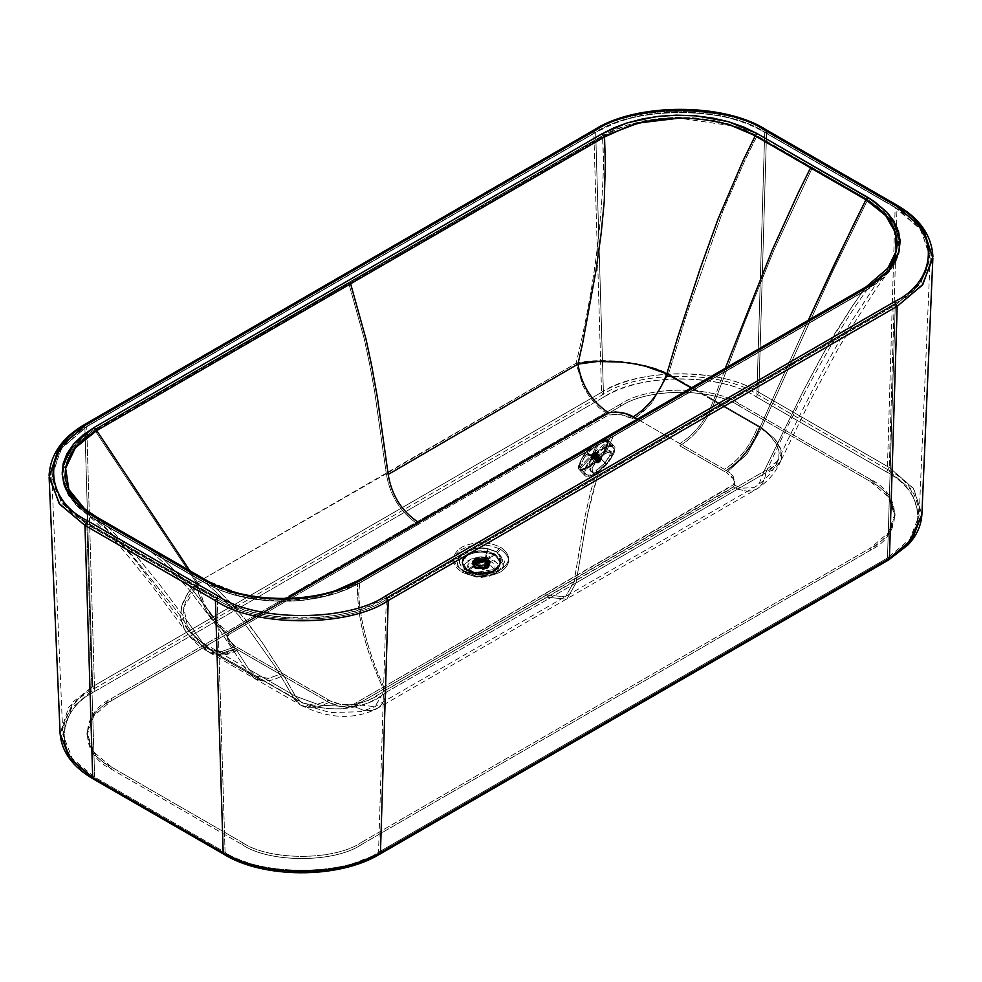 <?xml version="1.0" encoding="UTF-8"?>
<svg xmlns="http://www.w3.org/2000/svg" width="982" height="982" viewBox="0 0 982 982"><rect width="100%" height="100%" fill="white"/><g stroke="black" fill="none" stroke-linecap="round" stroke-linejoin="round"><path stroke-width="0.74" stroke-dasharray="4.91 3.68" d="M756.189 396.802L758.828 392.309L889.299 467.518L886.648 472.011L756.189 396.802C721.856 374.154 645.604 371.687 604.188 396.863L601.536 392.37C644.388 366.323 723.304 368.876 758.828 392.309L756.189 396.802L886.648 472.011L889.299 467.518L913.812 488.876L921.889 514.543L913.285 488.128L889.299 467.518L758.828 392.309C723.403 367.833 636.901 367.869 601.536 392.37L604.188 396.863L95.242 691.144L92.59 686.651L601.536 392.37L92.59 686.651L95.242 691.144C56.023 710.956 51.751 754.986 95.352 778.886L93.474 779.07L95.352 778.886L225.811 854.094L95.352 778.886C54.329 759.16 54.268 710.907 95.242 691.144L604.188 396.863C638.361 373.172 721.954 373.148 756.189 396.802M60.111 733.615L73.208 701.749L92.59 686.651L68.691 707.249L60.111 733.615M225.774 854.131L223.933 854.279L225.811 854.094C260.046 877.748 343.639 877.724 377.812 854.033L379.69 854.217M227.308 854.941L259.764 867.315L299.694 872.225L342.337 867.646L377.812 854.033L886.758 559.752L888.636 559.936L886.758 559.752C925.965 539.965 930.236 495.873 886.648 472.011C927.671 491.737 927.732 539.99 886.758 559.752L377.861 854.058M739.814 406.266C712.957 387.706 647.396 387.743 620.587 406.315L111.641 700.596C79.505 716.099 79.554 753.943 111.727 769.422L242.186 844.63C269.043 863.19 334.604 863.153 361.413 844.581L870.359 550.301C902.495 534.797 902.446 496.953 870.273 481.475L739.814 406.266L870.273 481.475L888.059 496.561L895.007 515.918L888.084 535.227L870.359 550.301L870.359 548.116L888.084 533.042L895.007 513.721L888.059 494.376L870.273 479.29L870.273 481.475L870.273 479.29L739.814 404.081L739.814 406.266L739.814 404.081L870.273 479.29C902.446 494.756 902.495 532.612 870.359 548.116L870.359 550.301L361.413 844.581L361.413 842.396L870.359 548.116L361.413 842.396L361.413 844.581C334.604 863.153 269.043 863.19 242.186 844.63L242.186 842.446C269.043 860.993 334.604 860.968 361.413 842.396C334.604 860.968 269.043 860.993 242.186 842.446L242.186 844.63L111.727 769.422L111.727 767.237L242.186 842.446L111.727 767.237C79.554 751.758 79.505 713.902 111.641 698.411L620.587 404.13C647.396 385.545 712.957 385.521 739.814 404.081C712.957 385.521 647.396 385.545 620.587 404.13L620.587 406.315C647.396 387.743 712.957 387.706 739.814 406.266M85.606 423.929L84.82 425.636L92.59 686.651L84.82 425.636L593.779 131.367L601.536 392.37L593.779 131.367C632.629 104.436 727.662 104.399 766.586 131.293L758.828 392.309L766.586 131.293L897.045 206.502L889.299 467.518L897.045 206.502L766.586 131.293C727.662 104.399 632.629 104.436 593.779 131.367L84.82 425.636L59.129 447.497L49.1 475.484M887.372 469.396L756.913 394.187C722.347 370.3 637.956 370.337 603.464 394.248L94.505 688.529C53.138 708.488 53.212 757.208 94.628 777.13L225.087 852.339C259.653 876.214 344.044 876.177 378.536 852.266L887.495 557.985C928.862 538.038 928.788 489.318 887.372 469.396L895.154 207.57L764.696 132.361L756.913 394.187L887.372 469.396L910.78 489.502L919.177 515.268L909.786 539.265L887.495 557.985L378.536 852.266L386.331 599.425L895.277 305.144L887.495 557.985L895.277 305.144L919.839 284.522L930.187 258.094L920.932 229.714L895.154 207.57L887.372 469.396M111.727 769.422L93.941 754.336L86.993 734.978L93.916 715.669L111.641 700.596L111.641 698.411L93.916 713.484L86.993 732.793L93.941 752.138L111.727 767.237L111.727 769.422M111.641 698.411L111.641 700.596L620.587 406.315L620.587 404.13L111.641 698.411M94.628 777.13L86.846 524.29L217.304 599.499L225.087 852.339L94.628 777.13L72.251 758.374L62.823 734.34L71.195 708.623L94.505 688.529L603.464 394.248L595.669 132.435L86.723 426.704L94.505 688.529L86.723 426.704L61.044 448.835L51.813 477.166L62.197 503.643L86.846 524.29L94.628 777.13M604.176 136.081L94.714 429.944L602.518 136.326L603.562 163.024C601.819 229.272 592.649 296.036 576.066 363.315L196.461 582.891L94.984 430.484L348.892 283.675L364.199 338.667L369.919 365.623L374.523 390.824L386.307 473.668L374.523 390.824L369.919 365.623L364.199 338.667L348.892 283.675L602.801 136.866L638.067 123.106L679.691 118.208C709.569 118.392 735.223 124.481 756.643 136.473L744.528 161.183L723.218 210.074L686.713 314.13L668.497 373.958L646.966 366.102L621.667 361.548L596.565 360.75L576.066 363.315C592.649 296.036 601.819 229.272 603.562 163.024L602.801 136.866L602.113 135.946L626.479 125.328L642.707 121.068L659.204 118.466L676.426 117.361L696.152 118.036L712.65 120.234L728.362 123.879L743.656 129.182L757.232 135.823L756.643 136.473L755.293 135.712M225.087 852.339L217.304 599.499C255.381 625.804 348.328 625.767 386.331 599.425L378.536 852.266C344.044 876.177 259.653 876.214 225.087 852.339M386.331 599.425L386.11 598.701L895.056 304.432L895.277 305.144L386.331 599.425C348.328 625.767 255.381 625.804 217.304 599.499L86.846 524.29L87.067 523.566L217.525 598.774L217.304 599.499L218.065 598.21C255.786 624.282 347.91 624.245 385.57 598.136L894.516 303.868C939.676 282.079 939.602 228.892 894.393 207.153L764.696 132.361C726.619 106.056 633.672 106.093 595.669 132.435L603.464 394.248C637.956 370.337 722.347 370.3 756.913 394.187L764.696 132.361L894.933 207.104L919.876 228.315L930.187 254.915L920.895 283.123L895.277 305.144L894.516 303.868L895.056 304.432L386.11 598.701L385.57 598.136L386.331 599.425M595.669 132.435L86.723 426.704L595.669 132.435C633.672 106.093 726.619 106.056 764.696 132.361L763.935 131.944C726.214 105.872 634.09 105.921 596.43 132.018L87.484 426.298C42.324 448.074 42.398 501.262 87.607 523.001L218.065 598.21L217.525 598.774L87.067 523.566L87.607 523.001L86.846 524.29L61.142 502.232L51.813 473.975L62.087 447.436L86.944 426.249L595.669 132.435M731.737 125.757L679.691 118.208M217.292 655.154L261.85 680.845L254.338 678.39L247.206 671.32L202.648 645.628L209.78 652.711L217.292 655.154C224.129 655.743 230.991 653.987 237.865 649.888L282.435 675.579C275.549 679.679 268.687 681.434 261.85 680.845L217.292 655.154M200.635 644.474L175.68 609.613L130.225 552.952L107.124 529.74L94.886 519.11L81.359 509.597L71.305 498.758C65.819 491.061 63.057 483.07 63.044 474.76C63.081 466.45 65.855 458.459 71.367 450.775C76.927 443.115 84.796 436.352 94.984 430.484L196.461 582.891L188.163 592.588L181.645 606.385L180.663 617.347L184.518 629.437L188.102 634.495L200.635 644.474L207.767 651.545L220.655 654.037L235.864 648.734C226.842 653.865 218.728 655.35 211.547 653.202L207.767 651.545L200.635 644.474L193.7 639.883L188.102 634.495L183.732 627.977L180.663 617.347L181.645 606.385L183.069 602.052L188.163 592.588L196.461 582.891L198.671 593.803L206.821 611.933L217.943 626.013L228.916 634.433L227.468 638.803L228.401 641.688L231.74 645.726L235.864 648.734L231.138 645.162L228.18 641.246L227.591 636.815L228.916 634.433L217.943 626.013L206.821 611.933L198.671 593.803L196.461 582.891L386.307 473.668C389.964 495.763 400.619 512.678 418.258 524.437L228.916 634.433L418.258 524.437C400.619 512.678 389.964 495.763 386.307 473.668L576.066 363.315L583.05 385.987L589.286 396.446L598.603 407.321L608.595 414.981L418.258 524.437L608.595 414.981L598.603 407.321L589.286 396.446L583.05 385.987L576.066 363.315C598.615 357.473 644.217 361.118 668.497 373.958L686.713 314.13L723.218 210.074L744.528 161.183L756.901 136.093L867.978 199.665L756.901 136.093L867.658 199.935L756.643 136.473L812.016 168.401L774.049 249.809L744.135 323.667L715.068 400.803L668.497 373.958L651.569 403.221L642.694 412.195L633.28 418.946C626.025 414.772 617.801 413.459 608.595 414.981L620.784 414.662L633.28 418.946L637.563 416.208L651.569 403.221L668.497 373.958L715.068 400.803C707.273 421.057 695.538 436.057 679.851 445.791L724.409 471.483C740.097 461.749 751.844 446.749 759.626 426.483C751.844 446.749 740.097 461.749 724.409 471.483L679.851 445.791C695.538 436.057 707.273 421.057 715.068 400.803L761.639 427.649L747.007 454.101L726.422 472.637L747.007 454.101L761.639 427.649L715.068 400.803L744.135 323.667L774.049 249.809L812.016 168.401L867.388 200.316L867.978 199.665L757.232 135.823L728.399 123.892L693.746 117.852L675.714 117.386L655.289 118.945L627.4 125.033L613.885 130.041L603.856 134.964L94.297 429.576L602.113 135.946L94.297 429.576L94.984 430.484L73.245 448.32L63.449 469.384L66.801 491.123L82.893 510.885L92.713 518.189L78.376 507.485L68.666 495.836L63.658 484.777L62.185 475.337L63.167 465.849L66.911 455.955L73.331 446.54L83.04 437.211L94.297 429.576L73.331 446.54L63.437 464.793L62.247 476.675L64.922 488.471L75.221 504.318L92.713 518.189L205.054 582.977L94.297 519.122L205.054 582.977L218.667 589.63L233.925 594.92L266.122 600.751L294.919 601.045L303.413 600.284L334.874 593.754L348.622 588.648L360.173 582.842L867.978 289.224L888.956 272.247L895.388 262.795L899.119 252.914L897.941 231.899L887.053 214.469L867.978 199.665L883.898 211.302L893.608 222.951L898.616 234.011L900.089 243.45L899.119 252.914L895.388 262.795L888.956 272.247L879.246 281.589L867.978 289.224L613.664 435.934L867.978 289.224L889.643 270.566L898.444 252.313L897.462 233.397L886.783 215.537L867.388 200.316L832.061 272.812L761.639 427.649L774.209 438.402C780.518 445.767 782.875 452.776 781.267 459.404L780.408 461.786L765.862 472.735C764.966 479.854 762.314 485.047 757.895 488.3L757.208 488.766C768.292 481.082 776.026 472.084 780.408 461.786L781.267 459.404L780.727 449.228L774.209 438.402L761.639 427.649L832.061 272.812L867.388 200.316C888.158 212.652 898.776 227.431 899.23 244.69C899.217 253.037 896.456 261.089 890.944 268.822L867.29 289.334L360.173 582.842L335.795 593.472L319.567 597.719L303.082 600.321L286.13 601.414L266.122 600.751L249.637 598.554L233.925 594.92L218.667 589.63L205.054 582.977L94.628 519.024L107.124 529.74L130.225 552.952L175.68 609.613L200.635 644.474L209.767 652.699L222.656 655.19L237.865 649.888L235.864 648.734L329.007 702.425L321.556 705.923L314.731 707.617L310.705 707.85L300.885 705.223L293.778 698.165L247.206 671.32L254.338 678.39L261.85 680.845C268.184 681.557 275.046 679.802 282.435 675.579L329.007 702.425C336.445 706.61 344.67 707.924 353.68 706.402L341.552 706.721L329.007 702.425L319.58 706.561L310.705 707.85C303.34 707.629 297.693 704.401 293.778 698.165L275.561 667.195L239.056 615.689L217.746 593.509L205.631 582.952L94.886 519.11L205.631 582.952C245.635 607.244 319.408 607.269 359.473 582.964L867.29 289.334L854.365 307.611C822.769 356.638 793.26 411.679 765.862 472.735L771.521 470.525L776.062 467.481L780.408 461.786L809.143 402.718L839.229 346.732L876.914 287.53L889.643 270.566L867.45 289.162L359.633 582.792C319.666 607.171 245.574 607.232 205.582 582.915L217.746 593.509L239.056 615.689L275.561 667.195L293.778 698.165L304.039 703.198L315.603 706.745L328.062 708.66L340.938 708.832L365.844 703.812L376.83 698.754L386.221 692.249C363.745 712.416 318.107 714.024 293.778 698.165L247.206 671.32L218.139 627.793L188.225 588.537L162.582 561.753L150.258 551.025L162.582 561.753L188.225 588.537L218.139 627.793L247.206 671.32L200.635 644.474M894.393 207.153L763.935 131.944L894.933 207.104L908.497 216.961C918.907 225.823 925.412 235.545 928.027 246.138C930.519 256.732 928.849 267.116 923.006 277.268C917.065 287.407 907.577 296.269 894.516 303.868L385.57 598.136L368.581 606.287C353.238 612.289 336.396 616.045 318.058 617.555C299.694 618.991 281.711 618.034 264.121 614.658C246.568 611.234 231.224 605.747 218.065 598.21L87.607 523.001L73.503 513.193C63.093 504.343 56.588 494.621 53.973 484.028C51.481 473.422 53.151 463.05 58.994 452.886C64.935 442.759 74.423 433.897 87.484 426.298L596.43 132.018L613.419 123.879C628.762 117.865 645.604 114.108 663.942 112.599C682.306 111.162 700.289 112.132 717.879 115.495C735.432 118.932 750.776 124.407 763.935 131.944L894.393 207.153M474.49 575.17L476.184 577.023L494.204 574.089L498.058 570.112L496.61 562.367L486.09 557.481L487.796 548.926L497.874 552.375L503.864 565.89L498.684 571.229L474.49 575.17L464.4 571.72C446.184 562.035 466.094 544.691 487.796 548.926L486.09 557.481L472.673 558.328L464.216 564.392L468.083 574.089L476.184 577.023L474.49 575.17L498.684 571.229L504.809 561.655L497.874 552.375L500.624 549.429C511.143 556.929 511.156 564.429 500.648 571.929C487.661 578.017 474.662 578.017 461.663 571.954L464.4 571.72L474.49 575.17M500.624 549.429L497.874 552.375L487.796 548.926C464.314 544.359 447.547 562.772 464.4 571.72L461.663 571.954C451.131 564.454 451.119 556.954 461.626 549.441C474.625 543.365 487.612 543.365 500.624 549.429C487.612 543.365 474.625 543.365 461.626 549.441C451.119 556.954 451.131 564.454 461.663 571.954C474.662 578.017 487.661 578.017 500.648 571.929C511.156 564.429 511.143 556.929 500.624 549.429M486.09 557.481L493.602 560.047L497.899 564.085L498.561 568.811L495.456 573.193L489.245 576.287L481.278 577.428L476.184 577.023L468.684 574.458L464.388 570.419L463.713 565.693L466.818 561.311L473.029 558.218L480.996 557.076L486.09 557.481M477.227 574.973C483.942 575.833 489.245 574.617 493.124 571.352C496.229 567.805 495.517 564.54 490.988 561.557L485.047 559.531C478.344 558.672 473.042 559.887 469.151 563.152C466.057 566.7 466.769 569.965 471.299 572.948L477.227 574.973L475.03 572.592L497.248 568.971L502.882 560.599L496.499 551.663L487.244 548.496L485.047 559.531L494.511 569.511L491.466 572.653L477.227 574.973L470.82 572.653L467.763 564.994L485.047 559.531L487.244 548.496C467.334 544.617 449.044 560.526 465.775 569.425L475.03 572.592L477.227 574.973M376.18 709.078L757.232 488.754L753.133 490.607L747.535 491.295L738.525 489.367L733.321 486.888C735.764 483.095 734.683 479.216 730.105 475.251L726.422 472.637L733.198 478.676L734.659 482.493L734.499 484.666L733.321 486.888L726.705 491.233L353.68 706.402L363.806 710.44L371.564 710.612L378.107 707.887C382.55 704.622 385.263 699.405 386.221 692.249C385.263 699.405 382.55 704.622 378.107 707.887L371.564 710.612L363.806 710.44L353.68 706.402L733.321 486.888L738.525 489.367L747.535 491.295L753.133 490.607L757.895 488.3C762.314 485.047 764.966 479.854 765.862 472.735L575.98 583.013L566.823 599.18L544.016 596.933L566.823 599.18L575.98 583.013L386.221 692.249C369.625 656.639 360.455 623.951 358.712 594.196L359.756 582.743L323.9 596.614L282.362 601.315L240.848 596.528L205.631 582.952L94.837 519.073L82.893 510.885L92.774 519.306L114.869 540.91L125.745 553.247L150.185 583.259L185.88 631.598C191.699 639.896 198.99 646.549 207.767 651.545L300.885 705.223M491.466 572.653L497.248 568.971C495.763 572.224 472.452 575.354 465.677 569.364L461.663 569.769C474.662 575.833 487.661 575.82 500.648 569.744C511.156 562.244 511.143 554.732 500.624 547.232L496.499 551.663L502.87 560.182L497.248 568.971L475.03 572.592L465.038 568.971L470.82 572.653M613.664 435.934L359.473 582.964L613.664 435.934M496.499 551.663L500.624 547.232C487.612 541.168 474.625 541.18 461.626 547.256C451.119 554.756 451.131 562.269 461.663 569.769L465.775 569.425C450.308 561.213 465.689 544.298 487.244 548.496L496.499 551.663M765.862 472.735C793.26 411.679 822.769 356.638 854.365 307.611L867.29 289.334L613.382 436.143L605.526 453.303L609.282 451.732L611.491 451.904L612.4 453.463L611.847 456.52L606.766 464.498L598.787 471.348L592.355 493.848L587.752 513.746L575.98 583.013L765.862 472.735M386.221 692.249L575.98 583.013L587.752 513.746L598.787 471.348L594.92 472.882L592.674 472.649L591.643 471.041L592.146 467.911L597.326 460.092L605.526 453.303L613.382 436.143L359.473 582.964L358.712 594.196C360.455 623.951 369.625 656.639 386.221 692.249M724.409 469.298L637.355 419.105L724.409 469.298C739.348 460.018 750.53 445.742 757.957 426.446L759.958 427.6C752.543 446.896 741.361 461.184 726.422 470.452L730.031 473.005L726.422 470.452C741.361 461.184 752.543 446.896 759.958 427.6L769.274 435.038L775.743 442.956L778.972 450.91L778.812 458.349C780.886 447.939 774.602 437.69 759.958 427.6L774.503 394.838L759.958 427.6L757.957 426.446C750.53 445.742 739.348 460.018 724.409 469.298M286.327 598.541L228.916 632.248L227.443 635.661L228.524 639.724L235.864 646.549L330.566 701.074L341.552 704.536L353.68 704.204L726.692 489.048L733.321 484.703L734.622 481.929L733.37 476.761L730.105 473.066C734.683 477.031 735.764 480.91 733.321 484.703L353.68 704.204C344.67 705.739 336.445 704.413 329.007 700.24L237.865 647.703L223.933 652.686L211.105 650.379L204.33 643.64L248.888 669.331L255.664 676.07L268.503 678.378L282.435 673.394L268.074 678.427L255.541 675.984L248.888 669.331L295.459 696.177L302.223 702.903L314.51 705.285L329.007 700.24L314.51 705.285L302.223 702.903L295.459 696.177L319.948 705.174L343.786 706.328L368.041 700.571L376.781 696.213L384.343 690.874L374.952 706.696L353.68 704.204L374.94 706.696L384.343 690.874L574.102 581.639L565.472 596.86L544.016 594.748L565.472 596.86L574.102 581.639L763.984 471.372L759.27 483.377L755.784 486.495L753.71 487.6L741.754 488.201L733.321 484.703L741.754 488.201L753.71 487.6L755.759 486.507L759.27 483.377L763.984 471.372L777.977 460.668L778.812 458.349L773.755 466.241L769.385 469.2L763.984 471.372L368.041 700.571L356.319 704.327L343.786 706.328L319.948 705.174L295.459 696.177L202.317 642.486L209.105 649.225L221.38 651.594L235.864 646.549C228.511 642.277 226.204 637.514 228.916 632.248L286.327 598.541M500.624 547.232C511.143 554.732 511.156 562.244 500.648 569.744C487.661 575.82 474.662 575.833 461.663 569.769C451.131 562.269 451.119 554.756 461.626 547.256C474.625 541.18 487.612 541.168 500.624 547.232M188.495 630.665L194.461 637.109L202.317 642.486L187.771 621.79L202.317 642.486L211.105 650.379L223.38 652.748L237.865 647.703L235.864 646.549L221.38 651.594L209.105 649.225L188.09 630.076L183.769 607.257L198.339 583.689L203.041 601.094L208.589 611.7L220.508 626.05L228.916 632.248C212.038 621.005 201.85 604.814 198.339 583.689L204.673 580.485L198.339 583.689L189.44 570.125L198.339 583.689L191.6 591.201L186.641 599.204L183.732 607.428L183.045 615.579L184.641 623.41L188.495 630.665L209.105 649.225L308.753 706.242L330.026 712.527L360.983 711.717L374.952 706.696L755.784 486.495C765.85 479.756 773.264 471.151 777.977 460.668C801.484 410.341 823.861 367.182 845.109 331.204L875.109 285.455L887.532 268.921L865.559 287.444L852.572 305.832L826.341 348.094L803.485 390.505L763.984 471.372L803.485 390.505L819.909 359.621L834.516 334.052L852.572 305.832L865.559 287.444L611.651 434.253L603.586 451.892L609.724 450.603L609.92 455.12C607.379 460.902 603.022 465.849 596.872 469.961L590.563 471.127L590.231 466.511L592.146 467.911L592.477 472.514L598.787 471.348C604.937 467.236 609.294 462.289 611.847 456.52L609.92 455.12L611.847 456.52L611.663 452.015L605.526 453.303C599.265 457.33 594.81 462.191 592.146 467.911L590.231 466.511C592.87 460.803 597.314 455.943 603.586 451.892L595.411 458.68L590.231 466.511L589.728 469.605L590.759 471.25L593.005 471.495L596.872 469.961L590.513 492.252L584.891 516.986L574.102 581.639L584.891 516.986L590.513 492.252L596.872 469.961L604.838 463.111L609.92 455.12L610.473 452.101L609.564 450.505L607.355 450.333L603.586 451.892L611.651 434.253L866.075 286.867M713.398 400.754L757.957 426.446L713.398 400.754C705.972 420.05 694.79 434.326 679.851 443.606C694.79 434.326 705.972 420.05 713.398 400.754L691.218 387.964L713.398 400.754L725.342 368.238L713.398 400.754M205.729 579.908L204.673 580.485L205.729 579.908M151.719 548.791L164.019 559.495L189.821 586.438L210.173 612.535L236.404 649.826L248.888 669.331L236.404 649.826L210.173 612.535L189.821 586.438L164.019 559.495L151.719 548.791L207.104 580.718L219.317 591.373L237.214 609.577L262.255 642.559L285.038 677.85L295.459 696.177L285.038 677.85L262.255 642.559L243.966 617.653L219.317 591.373L207.104 580.718L237.791 593.067C253.258 597.166 269.498 599.057 286.486 598.75C303.463 598.382 319.359 595.865 334.199 591.213C302.689 600.628 270.553 601.242 237.791 593.067L206.736 580.509M187.771 621.79L158.053 582.498L135.688 555.223L108.695 527.604L96.346 516.876L108.695 527.604L135.688 555.223L158.053 582.498L187.771 621.79M358.295 580.472L357.743 581.062C356.061 613.529 364.923 650.121 384.343 690.874C364.923 650.121 356.061 613.529 357.743 581.062L611.651 434.253L357.743 581.062L334.199 591.213M808.321 320.255L774.503 394.838L808.321 320.255M89.313 512.395L95.991 516.667M887.298 269.228L865.559 287.444M594.552 129.649L593.779 131.367M765.813 129.575L766.586 131.293L765.813 129.575M932.9 256.425L922.834 228.376L897.045 206.502L896.271 204.784M467.567 554.916L467.567 554.229C476.663 549.981 485.759 549.981 494.854 554.229L500.501 562.109L494.854 570.677L500.501 562.796L494.854 554.916C485.759 550.669 476.663 550.669 467.567 554.916L461.921 562.796L467.567 570.677C476.663 574.924 485.759 574.924 494.854 570.677L494.854 569.99C485.759 574.237 476.663 574.237 467.567 569.99L461.921 562.109L467.567 554.916C476.663 550.669 485.759 550.669 494.854 554.916L500.501 562.796L494.854 570.677C485.759 574.924 476.663 574.924 467.567 570.677L467.776 570.763C476.7 574.936 485.636 574.949 494.584 570.8L494.646 570.763C501.888 565.595 501.888 560.427 494.646 555.26L494.646 555.26C485.685 551.074 476.736 551.074 467.776 555.26C460.533 560.427 460.533 565.595 467.776 570.763L461.921 562.796L467.567 554.916M494.523 553.995L494.854 554.229C485.759 549.981 476.663 549.981 467.567 554.229L461.921 562.109L467.567 569.99L467.911 569.351C460.73 564.233 460.73 559.114 467.911 553.995C476.773 549.846 485.648 549.846 494.523 553.995L494.523 553.995C501.692 559.114 501.692 564.233 494.523 569.351C485.648 573.5 476.773 573.5 467.911 569.351L467.567 569.99C476.663 574.237 485.759 574.237 494.854 569.99L500.501 562.109L494.523 553.995C485.648 549.846 476.773 549.846 467.911 553.995C460.73 559.114 460.73 564.233 467.911 569.351L481.217 560.845L494.523 553.995L481.217 560.845L467.911 569.351C476.773 573.5 485.648 573.5 494.523 569.351C501.692 564.233 501.692 559.114 494.523 553.995M494.646 570.763L494.584 570.8C485.636 574.949 476.7 574.936 467.776 570.763L474.772 566.074L487.661 566.074C491.135 563.594 491.135 561.115 487.661 558.635L494.646 555.26C501.888 560.427 501.888 565.595 494.646 570.763M467.776 555.26C476.736 551.074 485.685 551.074 494.646 555.26L487.661 558.635L474.772 558.635C471.286 561.115 471.286 563.594 474.772 566.074L467.776 570.763C460.533 565.595 460.533 560.427 467.776 555.26M487.661 566.074L474.772 566.062L487.661 566.062L490.325 562.342L487.661 558.623L490.325 562.551L487.661 566.074M474.772 558.635L487.661 558.623L474.772 558.623L472.097 562.342L474.772 566.074L472.109 562.551L474.772 558.635M487.281 565.828L489.785 562.502L487.661 558.623L490.325 562.342L487.661 566.062L474.772 566.062L487.281 565.828L474.772 566.062L472.097 562.342L474.772 558.623L487.661 558.623L475.153 558.832L472.637 562.502L475.153 565.828L472.637 562.33L475.153 558.832L472.637 563.533L475.153 567.044L487.281 567.044L487.281 565.828L487.281 567.044L489.785 563.533L487.281 560.035L475.153 560.035L475.153 558.832L487.281 558.832L489.785 562.33L487.281 565.828M475.153 560.035L487.281 560.035L475.239 560.378L472.772 563.828L475.239 567.277L472.772 563.828L475.239 560.378L487.281 560.035C490.546 562.367 490.546 564.699 487.281 567.044L475.153 567.044C471.876 564.699 471.876 562.367 475.153 560.035M475.153 567.044L487.182 567.277L489.65 563.828L487.182 560.378L475.153 560.612L472.772 563.828L475.153 567.621L487.182 567.277L489.65 563.828L487.281 567.044M475.153 560.612L472.637 564.785L475.153 568.296L487.281 568.296L487.281 567.621L475.153 567.621L472.637 564.122L475.153 560.612C471.876 562.944 471.876 565.288 475.153 567.621L487.281 567.621C490.546 565.288 490.546 562.944 487.281 560.612L489.785 564.122L487.281 568.296L489.785 564.785L487.281 561.287L475.153 561.287L475.153 560.612L487.281 560.612M475.362 561.851L487.281 561.287L489.036 566.81L487.06 568.603L488.754 567.179L487.06 561.851L475.362 561.851L473.668 567.179L475.362 568.603L487.06 568.603L475.153 568.296L473.385 566.81L475.153 561.287L487.06 561.851C490.214 564.098 490.214 566.356 487.06 568.603L475.362 568.603C472.219 566.356 472.219 564.098 475.362 561.851M486.741 568.418L488.754 566.442L488.815 564.147L486.925 562.134L479.597 560.808L475.681 562.035L473.68 564.012L473.606 566.307L475.509 568.32L482.825 569.646L486.741 568.418L475.681 568.418L473.385 565.227L475.681 562.035L475.681 559.102L473.385 562.305L475.681 565.497L486.741 565.497L486.741 568.418L486.741 565.497L489.036 562.305L486.741 559.102L475.681 559.102L475.681 562.035L486.741 562.035L489.036 565.227L486.741 568.418M476.663 559.63L475.46 563.913L476.663 564.883L475.681 565.497L473.938 560.636L475.681 559.102L486.741 559.102L476.663 559.63L486.741 559.102L485.759 559.63L486.741 559.102L488.484 560.636L486.741 565.497L475.681 565.497L485.759 564.883L486.974 563.913L485.759 559.63L487.649 562.256L485.759 564.883L485.759 567.854L487.649 565.227L485.759 562.6L476.663 562.6L476.663 559.63L476.663 562.6L474.785 565.227L476.663 567.854L485.759 567.854L485.759 564.883L476.663 564.883L474.785 562.256L476.663 559.63M485.759 567.854L476.663 567.854C474.208 566.098 474.208 564.355 476.663 562.6L485.759 562.6C488.214 564.355 488.214 566.098 485.759 567.854M485.304 567.154L484.752 562.968L477.485 563.067L477.289 567.265L485.476 567.375L485.304 564.147L486.323 561.458L486.323 562.711L482.53 560.526L482.53 559.274L477.485 560.071L477.485 563.067L484.948 563.067L486.495 565.227L485.329 567.596L477.485 567.387L475.939 565.227L477.485 563.067L477.485 560.071L476.098 564.245L479.891 566.43L479.891 565.178L484.543 564.589L484.543 567.596L484.543 564.589L485.329 564.613L485.329 567.596L485.304 564.147L485.329 567.596M486.495 565.227L486.323 561.458L485.329 564.613L479.498 565.411L477.142 564.589L485.292 559.887L486.716 561.25L486.323 562.711L486.323 561.458M475.939 562.269L477.485 560.071L482.53 559.274L482.53 560.526L486.716 562.49L482.53 560.526L482.923 559.053L485.292 559.887L477.142 564.589L476.098 562.981L475.705 564.466L476.098 562.981M476.098 564.245L479.891 566.43L476.098 564.245M479.891 566.43L479.891 565.178L479.891 566.43M486.716 561.25L482.923 559.053L482.923 560.305L486.716 562.49L486.716 561.25M475.705 563.226L479.498 565.411L479.498 566.651L475.705 564.466L475.705 563.226M613.369 445.325L607.109 446.049L599.499 450.726L588.034 462.915L584.658 469.249L584.302 474.944L585.579 476.172L588.881 476.393L594.638 474.048L603.083 467.665L610.914 458.594L614.29 452.248L614.953 447.461L607.428 439.801L601.819 440.758L593.361 445.693L586.696 451.72L592.404 457.379C601.254 448.209 608.239 444.195 613.369 445.325L607.428 439.813L613.369 445.325C616.843 448.295 614.56 454.556 606.545 464.13C597.694 473.299 590.698 477.313 585.579 476.172L579.38 469.899L585.579 476.172C582.105 473.201 584.376 466.941 592.404 457.379L586.696 451.72L582.326 457.6L579.736 463.258L578.791 468.242L579.957 470.317L581.958 470.439L589.077 466.953L600.689 458.41L606.545 464.13L600.689 458.41L604.802 452.272L608.447 441.47L606.778 439.813L597.51 442.784L605.342 439.605L607.907 440.12L597.584 442.698C593.889 445.46 595.374 442.833 586.487 451.462L597.854 442.735L586.512 451.462L583.431 455.39L578.852 467.997L579.38 469.899C576.925 467.8 579.294 461.65 586.487 451.462L593.361 445.435L601.512 440.758L606.041 439.605L607.428 439.813L608.447 441.47L604.802 452.272L600.689 458.41L589.077 466.953L581.651 470.501L579.957 470.317L578.815 468.537L581.356 459.404L586.696 451.72L583.431 455.39L592.514 453.905L597.51 442.784L592.514 453.905L583.431 455.39L580.043 462.166L578.852 467.997L592.514 453.905L578.852 467.997L579.92 469.629L589.077 466.953L600.186 457.993L600.689 458.41L600.186 457.993L603.206 454.003L607.784 441.397L606.778 439.813L607.784 441.397L592.514 453.905L588.93 466.413L582.584 469.568L579.92 469.629L585.579 476.172M581.651 469.777L580.865 469.065L583.946 469.826L590.145 466.855L592.723 457.465L590.783 457.6L591.68 455.132L594.515 452.518L596.455 452.383L595.558 454.862L603.672 455.022L595.558 454.862L592.723 457.465L590.145 466.855L600.8 458.778L606.79 448.381L600.8 458.778L606.004 463.872L600.481 469.175L595.043 473.017L590.243 475.067L588.218 475.325L585.603 474.073L585.788 468.623L590.501 460.558L595.644 454.85L603.905 448.492L608.705 446.442L612.289 446.515L613.824 448.86L613.161 452.874L608.447 460.939L612.068 455.353L613.75 450.689L613.345 447.424L609.761 446.233L603.905 448.492L597.044 453.549L590.501 460.558L586.88 466.143L585.125 472.637L586.647 474.981L590.243 475.067L597.731 471.286L606.004 463.872L600.8 458.778L590.145 466.855L584.941 469.457L581.651 469.777L586.647 474.981L580.865 469.065L580.644 467.039L583.529 458.741L587.874 452.616L592.944 457.637L587.874 452.616L595.718 445.951L605.661 441.372L607.023 441.618L612.289 446.515L607.023 441.618L608.005 443.078L606.79 448.369L608.005 443.078L607.023 441.618L607.797 442.317M585.603 474.073L586.647 474.981M613.345 447.424L612.289 446.515M607.023 441.618L603.635 441.839L598.32 444.33L594.515 452.518L598.32 444.33L587.874 452.616L584.941 456.323L591.68 455.132L584.941 456.323L581.675 462.817L580.62 468.267L590.783 457.6L580.62 468.267L580.865 469.065M596.455 452.383L608.005 443.078L596.455 452.383L594.515 452.518L591.68 455.132L590.783 457.6L592.723 457.465L595.558 454.862L596.455 452.383M588.93 466.413L592.514 453.905L603.206 454.003L597.486 460.668L588.93 466.413M607.784 441.397L606.397 447.031L603.206 454.003L592.514 453.905L607.784 441.397M596.086 453.574L592.821 457.207L591.127 457.428L591.066 456.691L593.766 453.218L596.111 452.555L597.657 455.12L594.392 458.754L591.152 456.409L592.747 459.024L592.723 457.956L596 454.322L597.657 455.12L596.062 452.506L598.099 455.108L594.454 459.159L592.723 457.956L594.392 458.754L597.657 455.12L596 454.322L592.588 458.275L591.152 456.409L592.821 457.207L596.086 453.574L594.429 452.776L591.152 456.409M598.099 455.108L598.075 453.917L601.843 457.624L601.868 458.815L600.014 457.931L596.356 461.982L596.393 463.173L592.625 459.466L592.588 458.275L598.222 462.878L596.356 461.982L600.014 457.931L596.246 454.224L601.868 458.815L598.222 462.878L594.454 459.159L598.099 455.108L596.246 454.224L592.588 458.275L596.246 454.224L597.657 455.12M596.356 461.982L600.248 458.619L601.856 459.38L602.015 458.213L598.701 462.878L596.982 463.332L601.868 458.815L600.248 458.619L596.356 461.982L596.982 463.332M598.701 462.878L597.093 462.117L598.701 462.878L601.856 459.38M601.426 459.699L595.669 453.267L601.549 459.06L595.669 453.267L592.747 456.667L598.615 462.485L592.735 456.704L598.738 462.583L593.03 456.679L591.581 456.888L592.846 454.285L595.534 452.96L601.549 459.183L599.474 462.117L597.449 462.755L598.811 459.969L601.5 458.741L598.738 460.079L597.731 462.853L601.475 459.527L595.608 453.745L601.217 460.128L595.215 454.519L601.094 460.312L595.215 454.519L600.775 460.779L594.883 454.985L600.616 460.975L594.319 455.636L600.211 461.43L594.319 455.636L600.027 461.614L594.135 455.82L599.572 462.006L593.484 456.372L599.376 462.166L593.484 456.372L598.922 462.473L592.846 456.79L598.922 462.473M592.293 457.047L598.333 462.768M592.441 456.974L598.148 462.632L592.281 457.023M597.731 462.853L591.851 457.06L597.842 462.853M591.962 457.072L597.522 462.743M597.461 462.682L591.581 456.888M591.508 456.655L597.387 462.436L591.459 456.63M597.387 462.313L591.508 456.52M597.522 461.81L591.557 456.127L597.461 461.97M591.581 456.176L597.829 461.491L591.643 456.016M591.851 455.587L597.731 461.38L591.95 455.709L592.281 455.145L598.148 460.951L592.293 455.132L598.148 460.951L592.293 455.132L597.854 461.184L591.851 455.587M592.281 454.936L598.615 460.374L592.281 454.936M592.846 454.285L599.204 459.785L592.846 454.285M593.484 453.696L599.781 459.33L593.484 453.696M594.135 453.242L600.027 459.036M594.466 453.242L600.333 459.024L594.466 453.242M600.775 458.692L594.834 452.874L600.616 458.741M594.724 452.947L600.763 458.668M601.217 458.655L595.313 452.812L601.094 458.643M595.215 452.849L601.119 458.913L595.325 452.862M601.475 458.827L595.534 452.96L601.426 458.754M593.03 456.679L595.534 453.905M591.962 456.79L593.03 456.544L591.778 456.213L593.312 454.028L595.669 453.389M595.669 453.267L593.03 456.544L591.851 455.979L593.3 454.015L591.95 456.777M595.399 453.353L594.159 453.389L595.399 453.316L593.582 454.961L594.171 453.402L593.582 454.961L595.399 453.316M593.582 454.961L594.834 454.887L593.582 454.961L593.03 456.544L593.582 454.961L591.851 455.979L593.582 454.961M895.007 515.918L895.007 513.721M86.993 734.978L86.993 732.793M930.187 258.094L919.177 515.268M51.813 477.166L62.823 734.34M51.813 473.975C53.494 454.678 65.205 438.77 86.944 426.249L595.89 131.969C636.888 105.455 723.415 105.418 764.475 131.895L894.933 207.104C916.746 219.637 928.493 235.57 930.187 254.915M494.204 574.089L498.684 571.229C496.757 573.255 490.902 574.716 481.094 575.624L463.59 571.229L468.083 574.089M300.885 705.236C328.209 718.701 353.311 719.978 376.216 709.053M592.477 472.514L590.563 471.127M609.724 450.603L611.663 452.015M188.09 630.076L136.265 561.643C117.705 538.873 100.483 521.258 84.587 508.811M500.501 562.109L500.501 562.796C499.003 575.047 477.706 576.483 467.628 570.8L461.921 562.109C462.718 550.374 484.408 547.968 494.744 553.983C499.261 557.445 501.188 560.145 500.501 562.109M472.109 562.551L472.097 562.342C475.644 556.647 480.812 555.37 487.6 558.5L490.325 562.551M489.785 562.502C487.821 566.982 482.923 568.05 475.092 565.718L472.637 562.502M472.637 562.33L472.637 563.533M489.785 562.33L489.785 563.533M489.785 564.785L489.785 564.122M472.637 564.785L472.637 564.122M473.385 562.305L473.385 565.227M489.036 562.305L489.036 565.227M475.46 563.913L476.589 564.81C480.75 566.454 484.212 566.148 486.974 563.913M473.938 560.636C473.349 558.648 484.433 556.266 486.642 559.004L488.484 560.636M487.649 565.227L487.649 562.256M474.785 565.227L474.785 562.256M475.939 565.227L475.939 562.22M485.476 564.392L485.476 567.387M581.098 469.396L585.898 474.453M607.477 441.912L612.952 446.957M591.851 457.109L597.731 462.903M591.557 456.974L597.449 462.755M591.557 456.176L597.449 461.957M595.325 452.812L601.205 458.606M595.608 452.947L601.5 458.741M595.706 453.267L601.598 459.06"/><path stroke-width="1.47" d="M87.607 520.816L218.065 596.025C255.786 622.097 347.91 622.048 385.57 595.951L894.516 301.67C939.676 279.895 939.602 226.707 894.393 204.968L763.935 129.759C726.214 103.687 634.09 103.724 596.43 129.833L87.484 424.114C42.324 445.889 42.398 499.077 87.607 520.816C42.398 499.077 42.324 445.889 87.484 424.114L85.606 423.929L87.484 424.114L596.43 129.833L594.552 129.649L596.43 129.833C634.09 103.724 726.214 103.687 763.935 129.759L765.813 129.575L763.935 129.759L894.393 204.968L896.271 204.784L897.045 206.502L923.399 229.15L932.863 258.168L922.282 285.173L897.18 306.274L889.41 558.328L380.464 852.609C337.612 878.657 258.696 876.104 223.172 852.671L92.701 777.462L69.268 757.601L60.111 733.615L69.771 758.251L92.701 777.462L93.474 779.07L92.701 777.462L84.955 525.407L59.755 504.294L49.137 477.227L58.564 448.258L84.82 425.636L85.606 423.929C62.517 437.125 50.352 454.31 49.1 475.484L59.166 503.533L84.955 525.407L92.701 777.462L223.172 852.671L223.933 854.279L223.172 852.671C258.597 877.159 345.099 877.122 380.464 852.609L379.69 854.217L380.464 852.609L889.41 558.328L888.636 559.936L889.41 558.328L912.266 539.13L921.889 514.543L908.657 543.377L889.41 558.328L897.18 306.274L388.221 600.542L380.464 852.609L388.221 600.542C349.371 627.473 254.338 627.51 215.414 600.616L223.172 852.671L215.414 600.616L84.955 525.407L87.607 520.816L84.955 525.407L215.414 600.616C254.338 627.51 349.371 627.473 388.221 600.542L897.18 306.274L922.871 284.412L932.9 256.425C931.648 235.201 919.434 217.979 896.271 204.784L894.393 204.968C939.602 226.707 939.676 279.895 894.516 301.67L897.18 306.274L894.516 301.67L385.57 595.951L388.221 600.542L385.57 595.951C347.91 622.048 255.786 622.097 218.065 596.025L215.414 600.616L218.065 596.025L87.607 520.816M207.104 580.718L205.054 580.779L218.618 587.42L233.876 592.711L249.637 596.369L266.122 598.566L285.848 599.241L303.082 598.136L319.58 595.534L335.795 591.274L360.173 580.657L867.978 287.026L879.246 279.391L888.956 270.062L895.363 260.647L899.119 250.729L900.089 241.265L898.616 231.826L893.608 220.766L887.053 212.284L869.561 198.413L757.232 133.626L743.656 126.985L728.362 121.682L712.65 118.049L693.746 115.655L676.426 115.176L659.204 116.281L642.707 118.883L626.479 123.131L602.113 133.761L94.297 427.379L83.04 435.014L73.994 443.582L66.911 453.77L63.167 463.664L62.185 473.152L63.658 482.592L68.666 493.651L78.376 505.3L92.713 516.004L96.346 516.876L94.297 516.937L88.245 513.144L75.221 502.133L64.922 486.286L62.247 474.49L63.437 462.608L73.331 444.355L94.297 427.379L602.113 133.761L613.885 127.856L627.4 122.848L655.289 116.748L675.714 115.189L696.299 115.864L728.362 121.682L757.232 133.626L874.041 201.273L887.053 212.284L897.352 228.131L900.028 239.927L898.849 251.809L888.956 270.062L867.978 287.026L360.173 580.657L348.401 586.561L335.795 591.274L306.998 597.657L286.56 599.216L265.975 598.554L233.925 592.723L205.054 580.779L94.297 516.937L205.054 580.779L207.104 580.718L96.346 516.876L151.719 548.791M227.308 854.941L225.774 854.131M932.863 258.168L921.889 514.543C921.141 525.836 916.525 535.951 908.019 544.887L888.636 559.936L379.69 854.217L377.861 854.058M678.623 118.208L638.496 123.008L604.176 136.081M755.293 135.712L731.737 125.757M637.355 419.105L625.129 413.434L615.628 411.998L608.595 412.796L602.432 415.889L286.327 598.541L608.595 412.796C617.629 411.262 625.853 412.587 633.28 416.761L637.355 419.105M691.218 387.964L666.827 373.909C659.401 393.205 648.218 407.481 633.28 416.761C648.218 407.481 659.401 393.205 666.827 373.909L666.68 373.835C643.235 361.45 599.351 358.283 577.944 364.113C581.467 385.3 591.68 401.528 608.595 412.796C591.68 401.528 581.467 385.3 577.944 364.113L388.185 474.466C391.634 495.259 401.65 511.192 418.258 522.252C401.65 511.192 391.634 495.259 388.185 474.466L577.944 364.113L597.387 361.486L621.25 362.027L633.623 363.671L645.64 366.249L666.68 373.835L691.218 387.964M334.199 591.213L358.27 580.485M865.559 287.444L867.978 287.026L865.559 287.444L866.099 286.854L888.563 267.546C894.001 260.046 896.824 252.251 897.045 244.15C897.02 227.358 887.163 212.873 867.474 200.684L865.928 199.776L853.579 224.645L808.321 320.255L834.369 264.305L865.928 199.776L810.555 167.861L798.256 192.779L772.453 249.563L725.342 368.238L772.453 249.563L798.256 192.779L810.555 167.861L755.183 135.933L742.957 160.876L718.308 218.348L700.019 269.129L677.249 338.765L666.827 373.909L677.249 338.765L700.019 269.129L718.308 218.348L742.957 160.876L755.183 135.933C738.243 126.334 718.026 120.59 694.532 118.712C671.001 117.054 648.857 119.62 628.087 126.383L604.531 136.964L605.329 163.294L604.261 201.31L601.156 233.507L595.927 270.848L582.743 342.706L577.944 364.113L582.743 342.706L595.927 270.848L601.156 233.507L604.261 201.31L605.329 163.294L604.531 136.964L350.623 283.773L366.004 339.06L371.761 366.139L377.383 397.366L388.185 474.466L377.383 397.366L371.761 366.139L366.004 339.06L350.623 283.773L96.715 430.595L189.87 570.763L96.715 430.595C86.723 436.229 78.99 442.759 73.503 450.173C68.065 457.624 65.303 465.394 65.229 473.484C65.205 481.597 67.881 489.404 73.245 496.929L83.077 507.547L89.313 512.395M360.173 580.657L357.743 581.062L360.173 580.657M611.651 434.253L614.069 433.848L611.651 434.253L612.167 433.676M95.991 516.667L84.599 508.823L68.863 489.502L65.647 468.291L75.332 447.817L96.715 430.595L94.297 427.379L96.715 430.595L604.531 136.964L602.113 133.761L604.531 136.964L628.087 126.383C668.079 112.586 722.875 116.698 755.183 135.933L757.232 133.626L755.183 135.933L810.555 167.861L865.928 199.776L867.978 197.48L865.928 199.776L885.678 215.561L895.535 232.906L896.173 251.22L887.298 269.228M593.779 131.367L594.552 129.649C636.545 102.644 723.759 102.607 765.813 129.575L896.271 204.784M379.69 854.217C337.894 879.541 262.219 878.301 223.945 854.291L93.486 779.082C72.754 767.052 61.633 751.893 60.111 733.615L49.137 477.227M84.587 508.811L96.175 516.753L206.92 580.595C245.905 604.421 319.334 604.36 358.295 580.472L866.099 286.842M85.606 423.929L594.552 129.649"/></g></svg>
